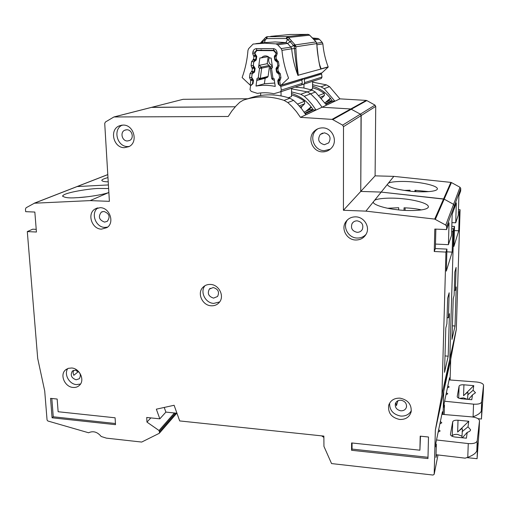 <?xml version="1.0" encoding="UTF-8"?>
<svg xmlns="http://www.w3.org/2000/svg" width="509" height="509" viewBox="0 0 509 509"><rect width="100%" height="100%" fill="white"/><g stroke="black" fill="none" stroke-linecap="round" stroke-linejoin="round"><path stroke-width="0.76" d="M250.021 89.73L251.211 91.397L257.446 93.389C262.879 92.441 268.338 92.555 273.829 93.726L280.561 91.785L281.318 90.08L280.803 86.46L278.232 84.068L277.755 80.759L279.556 77.75L279.078 74.422L276.508 72.023L276.012 68.702L277.819 65.667L277.348 62.34L274.765 59.935L274.281 56.594L275.706 54.597L276.031 53.178L273.549 50.677L257.42 50.55L256.682 50.735L254.984 52.993L255.314 54.412L256.74 56.429L256.281 59.744L253.749 62.073L253.304 65.368L255.111 68.422L254.64 71.712L252.133 74.021L251.688 77.311L253.476 80.358L253.03 83.622L250.523 85.906L250.021 89.73M270.642 67.245L272.258 65.814L270.642 67.245L271.526 68.467L272.926 78.138L274.122 78.698L275.235 86.435C268.784 85.06 262.377 84.939 256.002 86.085L257.051 78.424L258.228 77.902L260.277 78.386L259.628 79.258L258.228 77.902L259.552 68.308L261.308 67.118L261.69 68.168L259.552 68.308L258.566 67.411L259.31 65.298L267.187 63.714L268.205 56.658L261.263 57.873L263.274 56.359C265.723 55.436 267.88 55.971 269.725 57.956L271.138 58.064L272.512 67.589L271.526 68.467L270.241 68.308L271.73 78.577L272.926 78.138L272.372 79.461L274.364 80.371M291.504 95.03C296.232 96.195 300.558 98.282 304.503 101.291L304.675 103.715L302.066 106.33L301.061 108.08M312.781 110.23L312.443 109.721L310.229 109.346L304.115 112.114M291.53 88.203L291.504 96.583L288.349 97.728M281.044 95.902L281.044 91.626M260.678 92.943L260.691 95.476M258.566 67.411L259.864 57.95L261.263 57.873M280.268 91.925L301.602 84.92L302.308 83.355L281.318 90.08M302.308 83.355L301.85 80.04L301.252 79.219L280.147 85.563M257.051 78.424L257.242 80.314L265.151 78.291L264.387 83.775L256.002 86.085M274.745 83.05L264.387 83.775M270.833 67.073L267.187 63.714M265.151 78.291L267.537 77.234L268.097 76.42L269.503 66.246M271.787 78.571L272.366 79.461L274.364 80.403M271.367 66.603L272.251 65.75M436.054 454.728L465.169 458.164L467.968 457.247C473.084 455.3 476.036 453.131 476.831 450.739L477.677 443.224L477.086 458.704L479.128 430.162M436.512 439.967L468.458 443.587C473.542 443.88 476.462 442.97 477.213 440.845L479.491 420.841C479.166 418.812 476.615 417.495 471.843 416.89L441.882 414.326M461.924 436.156L457.559 434.406C454.543 434.234 452.775 434.769 452.253 436.028L452.208 436.302M461.867 437.727L462.471 429.106C462.248 428.273 460.639 429.252 457.642 432.052L468.776 421.267L468 426.803L470.577 429.781C470.424 430.907 469.304 431.766 467.224 432.351L466.403 438.192L455.218 437.053C452.202 436.62 450.611 435.742 450.446 434.412L452.698 421.802C453.22 420.587 455.001 420.059 458.024 420.23L468.776 421.267M440.368 421.541L441.837 422.794L439.884 423.851M438.663 429.691L440.151 430.996L438.16 432.096M462.401 437.785L467.224 432.351M462.077 431.721L468 426.803M477.086 458.704L466.855 457.616M321.605 435.85L323.87 437.416M324.341 132.824C329.985 134.389 331.429 137.748 328.674 142.895L324.386 144.721C318.64 143.054 317.26 139.638 320.25 134.465L324.341 132.824M357.178 220.842C361.994 221.93 363.725 224.768 362.37 229.355C361.225 231.341 359.475 232.333 357.121 232.32C352.222 231.162 350.529 228.261 352.043 223.629C353.201 221.759 354.913 220.83 357.178 220.842M126.805 129.77C132.124 129.572 134.414 138.372 129.604 140.484L127.409 140.98C122.045 141.158 119.812 132.238 124.737 130.215L126.805 129.77M103.906 211.445C109.39 213.526 110.504 216.834 107.246 221.351L104.561 222.102C99.045 219.964 97.963 216.643 101.316 212.138L103.906 211.445M213.233 287.534C218.196 289.055 219.64 292.032 217.566 296.48L213.589 298.121C208.588 296.55 207.169 293.54 209.345 289.093L213.233 287.534M101.495 229.139C91.779 229.19 86.765 213.659 95.043 209.014L100.152 207.672C109.721 207.557 114.894 222.719 106.992 227.587L101.495 229.139M97.881 207.857C90.398 212.972 95.622 227.447 104.886 227.402L107.596 227.129M73.061 387.444C64.929 387.031 59.585 375.006 65.368 370.049L68.206 368.357L71.642 367.988C79.684 368.344 85.105 380.166 79.569 385.211C77.832 386.916 75.663 387.661 73.061 387.444M67.882 368.471C63.65 373.969 69.122 384.206 76.484 384.607L80.511 384.034M399.648 419.467C391.536 417.634 387.871 412.964 388.666 405.444C390.384 400.424 394.163 397.993 400.004 398.153C407.925 399.839 411.647 404.362 411.17 411.724C409.573 417.068 405.73 419.651 399.648 419.467M389.614 403.134C389.468 410.184 393.164 414.498 400.704 416.063C405.571 416.337 409.115 414.536 411.336 410.668M211.216 305.782C202.493 305.565 196.862 293.451 202.747 287.496C204.783 285.32 207.36 284.302 210.484 284.436C219.035 284.588 224.781 296.314 219.309 302.384C217.235 304.802 214.537 305.934 211.216 305.782M205.032 285.657C199.693 291.733 205.356 303.186 213.767 303.396L219.653 301.939M355.626 240.006C346.998 239.924 340.941 229.349 345.503 222.293C347.844 218.647 351.248 216.834 355.727 216.853C364.037 216.885 370.189 226.766 366.321 233.847C364.03 237.977 360.467 240.032 355.626 240.006M347.443 219.882L347.062 220.473C342.532 227.478 348.538 237.957 357.095 238.034C360.671 238.129 363.655 236.901 366.047 234.363M322.63 151.867C312.411 152.127 306.742 137.691 314.486 131.004C316.751 128.917 319.429 127.874 322.528 127.874C332.32 127.562 338.269 140.993 331.474 147.992C329.088 150.581 326.142 151.873 322.63 151.867M317.692 128.866L316.344 129.954C308.658 136.59 314.276 150.906 324.411 150.645L330.296 149.15M124.412 147.68C113.552 148.024 109.098 129.91 119.125 125.92L123.159 125.074C133.829 124.667 138.518 142.285 128.955 146.624L124.412 147.68M122.211 125.112C112.54 129.337 117.102 146.904 127.714 146.56L129.229 146.471M291.517 91.887L300.787 94.254L307.264 91.881L291.523 88.833L307.264 91.881L310.668 93.841L307.264 91.881L312.049 90.125L303.587 87.949L294.959 87.09M404.012 210.319L404.057 207.799C410.96 208.073 416.763 208.779 421.477 209.924M343.505 126.671L342.608 125.131L332.727 119.602L366.817 100.578L374.993 105.108L375.731 106.381L343.505 126.671L343.422 210.274L365.907 211.133L373.339 201.882C372.276 204.376 384.27 208.416 397.166 209.714C405.552 210.987 427.35 211.273 428.425 206.883C428.463 202.824 411.864 199.604 404.203 198.911C392.324 197.428 377.43 198.141 374.535 200.393L381.203 192.09L444.185 199.153L443.568 198.955L434.692 219.086L445.757 225.086L446.66 226.632L446.578 229.572L434.807 229.069L434.241 251.51L445.941 252.082L441.939 394.672L435.36 430.029L434.171 474.286L433.051 475.05L331.556 463.578L323.947 446.399L323.864 436.092L179.696 420.93L174.103 405.272L156.346 409.179L159.826 418.843L146.719 417.463L146.961 422.101L159.031 430.506L159.578 432.618L159.164 433.363L141.699 442.06L106.387 438.134L101.189 436.487C97.372 431.893 93.172 430.652 88.585 432.765L47.846 420.994L47.063 420.033L44.716 391.001L37.698 358.451L27.301 231.582L36.432 232.028L34.841 212.056L25.666 211.668L25.456 209.065L26.08 207.767L34.421 203.206L90.138 200.61L109.39 201.341L104.72 123.426L105.414 122.014L113.921 116.962L228.217 116.491L231.843 110.987L236.042 105.929L239.79 102.233L243.359 100.133C256.682 95.73 270.254 95.813 284.073 100.375L287.827 102.551L291.854 106.375L296.429 111.63L300.444 117.35L332.008 119.386L366.219 100.4L339.923 98.861L322.076 107.221L350.771 108.977L360.366 114.15L350.771 108.977L322.076 107.221L300.444 117.35M108.621 188.515L98.771 188.464C92.034 188.355 64.14 192.357 62.652 195.959C64.21 197.664 68.791 198.249 76.395 197.715C86.498 197.365 103.187 194.667 108.799 192.523L108.862 192.504M75.44 370.132C80.136 371.831 81.44 374.688 79.347 378.702L76.14 379.797C71.419 378.066 70.14 375.19 72.297 371.182L75.44 370.132M406.602 406.08L406.43 406.64M400.971 400.227C404.922 401.073 406.761 403.338 406.487 407.009C405.679 409.624 403.783 410.884 400.793 410.801C396.791 409.917 394.971 407.614 395.321 403.904C396.161 401.372 398.044 400.144 400.971 400.227M365.907 211.133L434.692 219.086M332.727 119.602L332.008 119.386M428.495 437.008L427.961 458.564L351.573 450.274L351.598 442.938L419.9 450.198L420.211 436.162L428.495 437.008M52.083 417.794L50.537 398.362L57.154 399.037L58.134 411.736L115.091 417.794L115.518 424.671L52.083 417.794L53.26 416.782L51.816 398.49M73.671 370.336L73.041 372.728L73.78 375.324L78.513 371.519M305.203 113.73L313.359 109.963L315.994 109.982L305.845 114.729L301.945 109.174L297.491 104.071L293.578 100.356L289.914 98.237C276.406 93.79 263.14 93.72 250.104 98.027L246.165 99.255M448.194 356.179L449.447 313.697L448.416 317.743L449.148 292.79L447.634 298.312L446.902 323.711L445.801 328.031L444.535 372.34L448.194 356.179L445.006 355.931M291.511 93.51C300.673 96.271 307.951 101.755 313.359 109.963M300.787 94.254L304.287 96.271L308.028 99.815L312.272 104.682L315.994 109.982M260.691 95.024L259.857 95.603M405.113 207.844L405.069 210.382M446.857 251.84L452.157 252.101L452.768 231.627L451.661 231.582M446.578 229.572L449.04 222.821L448.416 244.676L451.553 235.273L452.17 214.257L454.308 208.404L454.391 205.738L453.576 204.338L454.391 205.738L454.308 208.404L456.325 202.887L455.72 222.789L458.304 215.046L458.902 195.831L460.67 190.99L460.747 188.54L460.009 187.267L445.757 225.086M435.36 430.029L443.746 391.396L449.791 359.036L453.697 228.853L451.744 228.77L453.697 228.853L452.768 231.627M454.378 230.59L458.724 230.774L453.901 246.451L454.505 226.435L453.697 228.853L449.797 358.934L456.306 329.418L449.784 359.068L443.746 391.396L443.078 414.428L443.733 391.523L435.348 430.169M34.421 203.206L77.152 186.555L108.411 184.945L77.152 186.555L107.793 174.625M151.784 107.291L183.106 99.306L151.415 107.386L235.279 106.769L151.898 107.284L114.442 116.854M325.919 104.16L332.453 101.138L334.865 101.151L326.498 105.07L315.383 92.04L310.668 93.841L316.859 100.095L322.076 107.221L316.859 100.095L310.668 93.841L304.287 96.271M343.422 210.274L360.76 191.429L361.18 115.543L360.366 114.15L342.608 125.131M361.027 114.856L360.76 191.429L381.203 192.09L443.568 198.955L450.879 182.387L393.832 176.368L375.095 175.853L375.731 106.381M435.373 219.309L444.185 199.153L453.576 204.338L444.185 199.153L451.438 182.559L450.879 182.387M27.301 231.582L32.722 229.19L36.215 229.355M150.849 417.895L146.961 422.101M437.893 454.944L437.823 455.873M442.346 414.364L442.416 411.756L435.895 442.913L435.787 446.889L436.34 444.242L435.978 457.521L436.671 454.804M441.92 394.819L449.784 359.068M445.941 252.082L446.934 249.117L446.31 271.112L452.157 252.101M441.939 394.672L449.797 358.934M374.535 200.393L373.339 201.882M90.138 200.61L108.799 192.523M176.947 413.238L165.896 412.099L164.222 407.448M159.826 418.843L165.896 412.099M78.71 197.587L87.567 196.754M78.399 371.417L76.923 371.284L76.076 370.234M447.074 317.648L448.416 317.743M435.488 244.072L448.416 244.676M398.649 209.873L398.681 207.717L387.712 208.257M395.83 402.664L396.447 405.698L397.834 400.799M76.923 371.284L76.605 370.387M397.974 401.067L397.453 401.016M435.863 229.12L435.373 248.564L434.241 251.51M435.863 444.192L436.34 444.242M446.934 249.117L435.373 248.564M305.89 111.312L311.12 106.807M307.481 110.593L311.419 107.195M427.993 457.286L352.05 449.078L351.573 450.274M352.069 442.983L352.05 449.078M420.485 436.194L419.9 450.198M115.441 423.507L53.26 416.782M312.558 87.675L318.653 89.883L324.22 93.312L324.373 95.527L321.599 98.352M331.766 101.456L331.461 100.992L329.438 100.655L324.933 102.697M312.609 81.325L312.545 88.967L310.63 89.66M303.93 88.012L303.956 84.157L304.681 82.598L304.229 79.315L303.682 78.526M320.982 78.634L301.722 84.838M321.344 78.475L322 77.05L304.681 82.598M322 77.05L321.593 74.021L321.052 73.277L303.733 78.475M472.562 416.966L473.262 416.725C477.919 414.899 480.598 412.984 481.298 410.992L481.998 404.763L481.444 419.022L483.206 393.915M444.624 401.232L473.726 404.171C478.352 404.407 480.992 403.65 481.654 401.894L483.55 385.288C483.238 383.595 480.897 382.501 476.519 381.998L449.084 379.905M467.485 399.323L463.489 397.885L459.474 398.388M467.529 399.33L468.019 392.77C467.803 392.102 466.32 393.082 463.565 395.716L473.764 385.657L473.122 390.263L475.501 392.738L472.473 394.876L471.798 399.711L461.599 398.789C458.844 398.432 457.381 397.707 457.216 396.606L459.093 386.127C459.551 385.109 461.167 384.67 463.934 384.804L473.764 385.657M447.825 385.924L449.186 386.974L447.424 387.852M446.406 392.713L447.786 393.801L445.986 394.71M468.49 399.412L472.473 394.876M467.688 394.939L473.122 390.263M481.444 419.022L477.996 418.691M312.602 82.146L326.403 84.863L329.514 86.651L339.923 98.861M312.577 84.71L321.02 86.835L324.214 88.674L334.865 101.151M414.924 191.569L414.95 190.296L428.871 191.619M375.095 175.853L360.76 191.429L381.203 192.09L387.311 184.493C388.392 187.153 395.722 189.348 409.306 191.079C416.922 192.16 436.506 192.517 437.428 188.915C437.416 185.556 422.126 182.776 415.109 182.165C404.248 180.88 390.778 181.401 388.297 183.259L393.832 176.368M76.668 186.695L34.179 203.237M456.306 329.418L450.719 359.29L443.746 391.396L450.707 359.411L450.083 379.981M360.964 114.735L360.366 114.15L374.993 105.108M455.021 326.002L456.236 286.961L455.383 290.321L456.089 267.448L454.842 272.01L454.13 295.258L453.22 298.821L451.992 339.401L455.021 326.002L452.399 325.817M312.564 86.186C320.924 88.693 327.554 93.675 332.453 101.138M415.828 190.328L415.802 191.626M458.469 209.657L460.079 209.721L459.315 212.024L458.724 230.774M459.315 212.024L458.399 211.986M183.106 99.306L247.781 98.752M366.817 100.578L366.219 100.4M451.438 182.559L460.009 187.267M460.079 209.721L456.306 329.387M449.472 379.93L449.536 377.754L444.109 403.669L444.007 407.321L444.459 405.132L444.192 414.523M388.297 183.259L387.311 184.493M107.972 177.603C104.16 178.602 102.105 179.492 101.794 180.288C102.016 181.268 104.16 181.777 108.22 181.828M454.282 290.251L455.383 290.321M451.922 222.637L455.72 222.789M410.031 191.155L410.044 190.232L404.121 190.404M315.383 92.04L312.049 90.125M444.071 405.094L444.459 405.132M454.505 226.435L451.814 226.32M325.391 102.487L330.379 98.212M326.721 101.889L330.627 98.536M261.461 42.998L262.51 41.814L262.262 41L264.273 38.913L265.38 39.619L266.805 38.608L265.647 37.507L264.305 38.881M316.216 42.082L309.669 35.178L288.667 37.456L287.019 36.61L286.204 38.544L287.464 39.556L289.825 38.888L288.667 37.456L286.204 38.544L266.805 38.608L267.289 36.686L287.019 36.61L308.155 34.402L309.027 34.65M301.818 79.888L302.677 79.455M298.153 75.453C298.503 73.353 296.804 67.678 295.875 48.444L295.914 46.771L294.017 45.982L294.469 48.463C295.303 58.471 296.448 67.417 297.905 75.307L328.216 67.048L321.993 72.819L303.784 78.424M288.488 77.928C285.065 69.097 282.883 59.903 281.941 50.346L291.663 48.807L290.925 47.127L281.172 48.597L277.685 44.773L275.999 43.882L264.795 43.182L253.107 44.06L248.685 48.603L247.966 50.334C247.234 59.801 245.287 68.868 242.131 77.54L250.167 85.118L250.784 80.422L252.54 79.226L252.922 80.269L250.784 80.422L249.518 77.521L250.04 73.576L251.624 71.381L254.061 71.693L253.418 72.571L252.006 71.209L252.362 68.505L254.118 67.315L254.5 68.365L252.038 68.219L251.09 65.591L251.611 61.614L253.59 59.222L255.645 59.725L255.009 60.616L253.59 59.222L253.946 56.505L255.709 55.322L256.091 56.378L253.622 56.213L252.674 53.572L252.871 52.052C253.259 50.092 254.379 48.947 256.243 48.616L273.498 48.61C275.388 48.947 276.552 50.098 276.985 52.071L277.22 53.604L276.311 56.264L274.745 56.416M251.44 84.914L250.167 85.118M281.172 48.597L281.941 50.346M280.987 85.232L302.938 78.532L280.427 85.442L279.695 80.696L278.448 80.505M281.261 85.022L288.565 78.138M253.488 80.123L252.922 80.269L252.439 83.902L251.16 84.99M279.358 85.162L279.015 84.182M279.301 79.01L278.792 79.468L279.695 80.696L280.02 80.409L279.358 78.965M277.119 71.845L278.27 71.381L277.717 72.73L278.347 72.997M276.941 67.449L277.45 66.984L276.941 67.449L277.85 68.658L276.603 68.492M275.261 59.788L276.412 59.292L275.865 60.673L276.495 60.946M275.076 55.366L275.993 56.556L276.412 59.292L278.468 61.71L279.078 65.725L277.85 68.658L278.27 71.381L280.319 73.792L280.93 77.788L280.02 80.409M263.064 42.807L262.51 41.814L265.38 39.619L264.451 42.641L255.855 43.659M316.783 43.322L316.878 45.085C318.341 59.865 319.728 67.85 321.039 69.052M301.722 79.665L302.938 78.532L301.493 79.379M303.663 78.532L301.773 79.76M321.287 73.169L321.993 72.819M312.571 38.01L317.921 38.48L319.334 39.218L322.242 42.406L316.77 43.227M316.922 44.805L322.871 43.857L322.242 42.406M322.871 43.857C323.584 51.829 325.346 59.496 328.152 66.87L328.216 67.048M275.999 43.882L285.956 42.603L287.464 39.556L290.194 41.751L294.017 45.982L295.175 44.926L295.914 46.771L316.744 43.596L316.07 41.91L295.175 44.926L294.832 44.557L290.925 47.127L287.572 43.45L285.956 42.603L275.165 41.935L264.451 42.641M295.875 48.444L291.663 48.807C292.548 57.981 294.628 66.819 297.905 75.307L297.975 75.51M316.878 45.085L316.579 42.743M328.152 66.87L321.109 68.836L320.53 67.627M270.661 36.355L290.047 34.485L308.155 34.402L309.618 35.121M272.226 65.591C269.967 64.548 268.765 62.734 268.631 60.151L269.261 57.46M275.038 55.468L274.656 55.532M278.13 79.716L278.69 79.563M276.851 67.532L276.393 67.633M297.53 104.11L304.503 101.291M300.246 107.1L302.066 106.33M312.443 109.721L304.853 113.202M299.254 105.967L304.675 103.715M267.473 77.266L259.635 79.258L257.249 80.307M259.31 65.298L261.308 67.118L269.134 65.476M273.549 50.677L274.523 50.525M261.741 49.927L257.42 50.55M301.85 80.04L280.803 86.46M257.242 80.314L259.698 79.226L267.537 77.234M267.244 63.313L267.67 64.159M269.49 66.501L261.69 68.168L260.277 78.386L268.097 76.42M278.232 84.068L278.907 83.87M277.755 80.759L278.404 80.581M274.701 56.518L274.281 56.594M275.21 59.852L274.765 59.935M275.973 60.73L275.42 60.838M278.843 73.423L278.436 73.525M277.151 72.908L277.768 72.755M276.508 72.023L277.061 71.89M276.012 68.702L276.552 68.575M467.771 457.317L468.267 443.568M458.024 420.23L457.642 432.052M452.698 421.802L452.253 436.028M479.491 420.873L479.122 430.366M477.213 440.845L476.831 450.739M159.031 430.506L174.396 412.971M434.177 474.184L437.874 455.6M287.827 102.551L293.578 100.356M176.496 413.187L159.578 432.618M159.514 431.346L175.465 413.085M460.747 188.54L446.66 226.632M284.073 100.375L289.914 98.237M318.965 95.438L324.22 93.312M321.427 98.148L321.968 97.919M331.461 100.992L325.601 103.683M320.53 97.124L324.373 95.527M321.593 74.021L304.229 79.315M473.084 416.788L473.548 404.152M463.934 384.804L463.565 395.716M459.093 386.127L458.698 398.108M483.55 385.313L483.2 394.061M481.654 401.894L481.298 410.992M321.02 86.835L326.403 84.863M453.201 343.454L456.319 329.291M329.514 86.651L324.214 88.674M266.748 36.807L267.289 36.686M266.379 36.96L266.328 38.137M316.56 42.686L315.777 41.579M295.71 45.778L294.666 46.109M287.916 36.877L286.834 38.067M278.811 79.461L279.288 79.029M280.93 77.788L279.67 77.941M280.319 73.792L279.059 73.958L278.448 73.048M278.658 71.559L278.378 73.035L277.061 71.858L276.546 68.518L276.902 67.481M278.168 68.365L277.488 66.953M279.078 65.725L277.831 65.903M278.468 61.71L277.208 61.894M276.801 59.47L276.597 60.991M276.311 56.264L275.63 54.864M277.22 53.604L276.094 53.782M276.985 52.071L275.757 52.268M273.498 48.61L273.797 50.296M256.243 48.616L256.873 50.289L273.74 50.289L256.975 50.276M252.871 52.052L254.977 52.249L256.339 50.429L258.228 50.156M252.674 53.572L254.774 53.763L255.2 52.211M253.622 56.213L255.155 54.819L254.939 53.738M255.671 54.737L255.155 54.819L256.218 55.239M256.752 56.27L256.091 56.378L255.645 59.725L256.301 59.61M253.202 59.4L254.354 60.915L255.448 60.711M255.912 60.45L254.354 60.915L253.717 61.793L251.611 61.614M251.09 65.591L253.189 65.763L253.832 61.774M252.038 68.219L253.571 66.813L253.31 65.744M254.023 66.724L253.571 66.813L254.118 67.315L254.576 67.22M255.124 68.238L254.5 68.365L254.061 71.693L254.665 71.559M251.624 71.381L252.763 72.863L253.985 72.59M253.953 72.609L252.738 72.876L254.322 72.361L252.738 72.876L252.216 73.722M250.04 73.576L252.133 73.741L251.688 77.661M249.518 77.521L251.611 77.68L251.993 78.723L252.909 79.13M250.466 80.136L252.362 78.634M253.005 83.756L252.439 83.902M319.786 65.133L321.173 69.014M277.685 44.773L287.572 43.45L291.498 40.905L294.832 44.557M313.519 39.047L317.921 38.48M289.825 38.888L291.498 40.905M314.288 39.893L319.334 39.218M315.854 41.662L312.819 38.34M312.742 38.258L309.046 34.663M265.863 55.914L263.274 56.359M280.561 91.785L301.602 84.92M270.603 67.277L270.241 68.308M479.128 430.328L479.491 420.841M97.149 208.047L95.043 209.014M66.539 369.14L65.368 370.049M389.162 404.019L388.666 405.444M204.58 285.931L202.747 287.496M347.062 220.473L345.503 222.293M316.344 129.954L314.486 131.004M121.893 125.144L119.125 125.92M176.763 413.219L159.432 433.134M446.049 376.036L449.791 359.036M114.315 116.86L151.415 107.386M373.345 202.143L373.351 201.78M62.683 196.372L62.652 195.959M72.297 371.182L72.87 370.724M395.321 403.904L395.557 403.204M434.171 474.286L437.867 455.695M209.345 289.093L210.242 288.31M101.316 212.138L102.354 211.649M124.737 130.215L126.105 129.808M352.043 223.629L353.221 222.198M322.591 133.072L320.25 134.465M483.206 394.036L483.55 385.288M107.787 174.574L76.929 186.593M321.758 72.997L303.937 78.284L301.812 79.862M278.754 79.499L278.398 80.537L279.008 84.519M276.998 61.373L275.204 59.795M274.962 55.481L274.688 56.435L275.204 59.788M275.713 52.185L273.747 50.289M262.211 41.057L260.379 43.125M266.302 37.004L265.647 37.501M320.517 67.589L319.798 65.184C319.028 63.167 316.808 49.411 316.935 45.053M308.161 34.402L307.239 34.313"/></g></svg>
